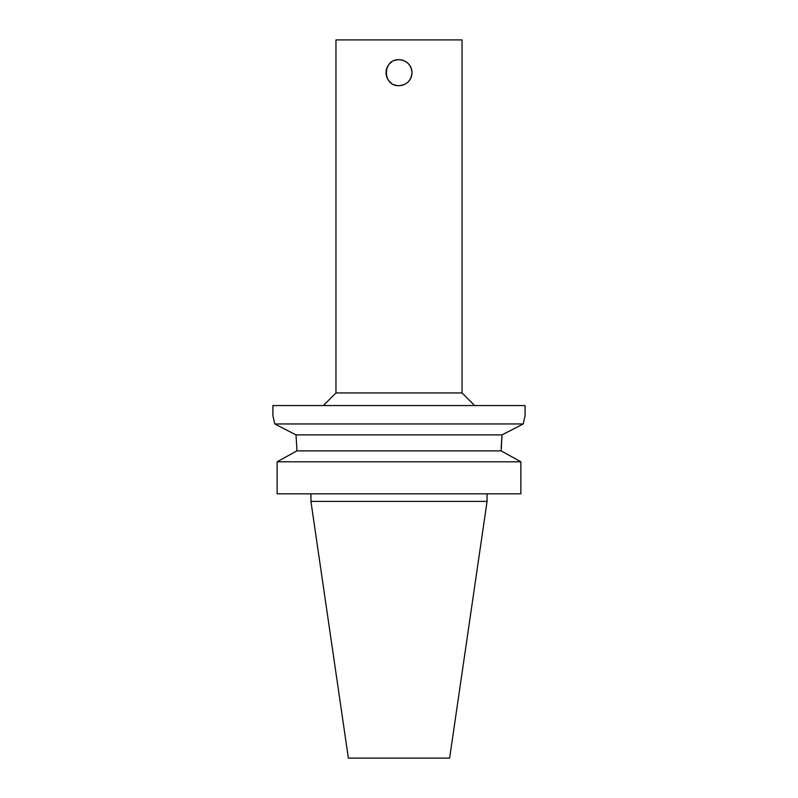 <?xml version="1.0" encoding="UTF-8"?>
<svg xmlns="http://www.w3.org/2000/svg" width="798" height="798" viewBox="0 0 798 798"><rect width="100%" height="100%" fill="white"/><g stroke="black" fill="none" stroke-linecap="round" stroke-linejoin="round"><path stroke-width="1.2" d="M406.252 83.461A12.987 12.987 0 0 0 411.987 72.688C411.219 80.568 406.89 84.897 399 85.665C382.242 86.473 382.242 58.892 399 59.7C406.89 60.468 411.219 64.798 411.987 72.688A12.987 12.987 0 0 0 406.252 61.905M403.978 60.688A12.987 12.987 0 0 0 394.022 60.688M391.748 61.905A12.987 12.987 0 0 0 391.748 83.461M394.022 84.678A12.987 12.987 0 0 0 403.978 84.678M296.836 448.047L296.836 450.87L277.145 461.793L277.145 493.822L277.145 461.793L520.855 461.793L501.164 450.87L502.002 434.89L523.209 423.967L525.084 415.648L525.084 405.554L272.916 405.554L272.916 415.648L274.791 423.967L295.998 434.89L296.836 448.047L295.998 434.89L502.002 434.89L501.164 448.047M274.791 423.967L523.209 423.967M296.836 450.87L501.164 450.87M277.145 493.822L520.855 493.822L520.855 461.793M487.069 501.383L310.931 501.383L348.367 758.1L449.633 758.1L487.069 501.383L487.069 493.822M323.35 405.554L335.958 392.945L462.042 392.945L474.65 405.554M335.958 392.945L335.958 39.9L462.042 39.9L462.042 392.945M310.931 501.383L310.931 493.822"/></g></svg>
